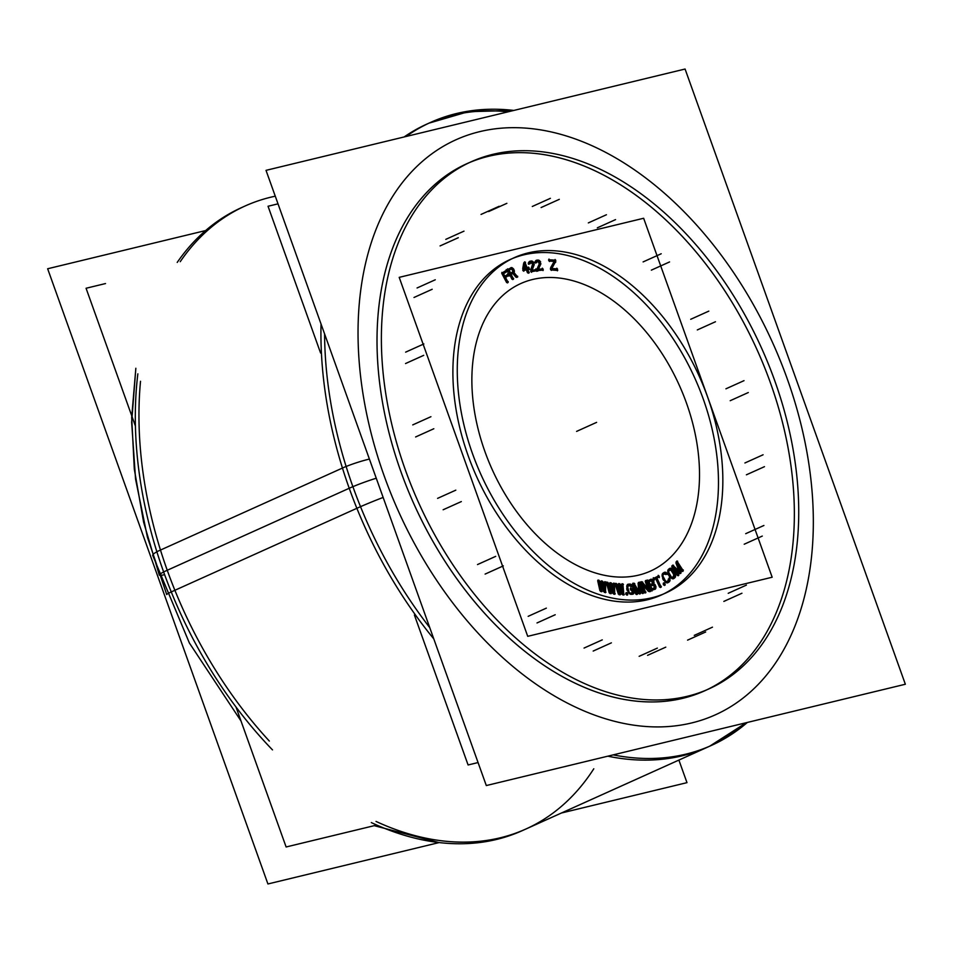 <?xml version="1.0" encoding="UTF-8"?>
<svg xmlns="http://www.w3.org/2000/svg" width="953" height="953" viewBox="0 0 953 953"><rect width="100%" height="100%" fill="white"/><g stroke="black" fill="none" stroke-linecap="round" stroke-linejoin="round"><path stroke-width="1.43" d="M469.09 162.737A289.128 188.11 65.7 0 1 770.358 382.641A289.128 188.11 -114.3 0 1 706.649 689.889M704.47 690.889A289.128 188.11 -114.3 0 1 401.01 471.949A289.128 188.11 65.7 0 1 466.899 163.702M663.443 594.017A183.989 119.709 -114.3 0 0 703.207 398.878A183.989 119.709 65.7 0 0 510.093 259.55A183.989 119.709 65.7 0 0 468.161 455.713A183.989 119.709 -114.3 0 0 661.275 595.041M507.056 282.219L505.054 277.776L507.056 282.219M505.495 277.406L508.175 275.703L507.58 274.595L508.175 275.703L505.495 277.406M507.544 274.524L504.876 276.227L507.544 274.524M504.399 276.525L503.089 274.023L504.399 276.525M503.518 273.654L506.674 271.653L506.091 270.533L506.674 271.653L503.518 273.654M506.055 270.461L502.171 272.939L506.055 270.461M501.731 273.297L506.591 282.517L501.731 273.297M511.153 274.285L512.821 273.428L515.859 277.144L512.845 273.451L511.153 274.285M516.347 276.894L513.619 272.915L516.347 276.894M513.643 272.093L512.738 268.949L510.534 268.103L512.738 268.949L513.643 272.093M510.439 268.115L507.889 269.425L510.439 268.115M507.413 269.711L511.928 279.169L507.413 269.711M512.428 278.919L510.677 274.559L512.428 278.919M601.26 591.003L601.677 583.724L601.26 591.003M602.082 585.321L603.666 591.646L602.082 585.321M604.345 592.123L605 592.289L604.345 592.123M605.012 591.932L604.81 582.676L605.012 591.932M604.309 582.545L604.178 587.834L604.309 582.545M604.131 589.836L602.117 582.009L601.343 581.818L602.117 582.009L604.131 589.836M600.855 581.699L600.509 586.965L600.855 581.699M600.378 588.894L598.317 581.068L600.378 588.894M597.722 580.913L599.913 590.705L597.722 580.913M600.569 591.182L601.236 591.348L600.569 591.182M610.528 593.028L610.504 585.499L610.528 593.028M611.016 587.179L612.922 593.445L611.016 587.179M613.601 593.802L614.244 593.898L613.601 593.802M614.232 593.6L613.506 584.106L614.232 593.6M612.993 584.022L613.184 589.395L612.993 584.022M613.255 591.491L610.825 583.701L610.099 583.581L610.825 583.701L613.255 591.491M609.586 583.51L609.563 588.894L609.586 583.51M609.551 590.92L607.085 583.129L609.551 590.92M606.501 583.033L609.217 592.873L606.501 583.033M609.884 593.242L610.528 593.338L609.884 593.242M619.664 594.148L619.2 586.405L619.664 594.148M619.819 588.156L622.035 594.327L619.819 588.156M622.714 594.577L623.333 594.612L622.714 594.577M623.31 594.35L622.059 584.677L623.31 594.35M621.535 584.642L622.035 590.086L621.535 584.642M622.226 592.242L619.402 584.523L618.711 584.487L619.402 584.523L622.226 592.242M618.187 584.463L618.473 589.931L618.187 584.463M618.58 592.039L615.745 584.332L618.58 592.039M615.15 584.296L618.39 594.124L615.15 584.296M619.057 594.374L619.688 594.41L619.057 594.374M626.752 594.374L626.359 593.54L626.752 594.374M625.799 593.54L626.014 594.41L625.799 593.54M633.411 591.908L632.863 589.871L633.411 591.908M632.84 589.812L632.554 588.728L630.898 588.835L632.554 588.728L632.84 589.812M630.338 588.871L630.636 589.978L630.338 588.871M631.243 590.11L632.006 590.062L632.125 592.885L632.006 590.062L631.243 590.11M631.636 593.111L630.338 593.195L631.636 593.111M629.683 593.028L630.398 593.159M629.659 593.016L628.551 591.813L629.659 593.016M628.253 591.17L627.396 587.977L628.253 591.17M627.312 587.239L627.753 586.012L627.312 587.239M627.824 585.976L629.611 585.678L631.065 586.726L629.611 585.678L627.491 586.44M631.184 586.869L632.03 586.822L631.184 586.869M631.946 586.631L630.064 584.57L627.705 584.582L630.064 584.57L631.946 586.631M626.681 588.68L627.181 590.515L626.681 588.68M632.721 594.064L633.495 592.778L632.721 594.064M639.856 587.298L641.691 592.98L639.856 587.298M642.536 592.826L639.392 583.033L638.617 583.165L639.392 583.033L642.536 592.826M638.105 583.248L638.713 591.217L638.105 583.248M638.808 592.468L633.805 583.963L633.066 584.082L633.805 583.963L638.808 592.468M632.518 584.165L635.663 593.969L632.518 584.165M636.521 593.814L634.055 586.143L636.521 593.814M635.294 588.192L638.51 593.516L635.294 588.192M639.713 593.29L639.213 585.285L639.713 593.29M644.967 592.278L641.81 583.796L644.967 592.278M642.846 584.975L648.409 591.36L642.846 584.975M649.029 591.265L649.708 591.074L649.029 591.265M649.684 590.991L645.765 581.33L649.684 590.991M645.229 581.485L647.826 588.466L645.229 581.485M648.338 589.836L641.762 582.426L641.047 582.617L641.762 582.426L648.338 589.836M640.511 582.76L644.145 592.516L640.511 582.76M653.46 583.593L653.031 581.294L651.102 579.638L647.659 580.699L651.102 579.638L653.031 581.294L653.46 583.593M647.135 580.889L651.185 590.55L647.135 580.889M651.721 590.384L654.401 589.383L651.721 590.384M654.497 589.299L655.319 587.119L653.722 584.272L655.319 587.119L654.497 589.299M657.999 576.22L653.627 578.34L657.999 576.22L658.475 577.232L658.011 576.231M653.139 578.59L653.603 579.591L653.139 578.59M654.103 579.353L655.652 578.602L659.619 587.119L655.664 578.614L654.103 579.353M660.119 586.869L656.426 578.245L660.119 586.869M656.927 577.983L658.475 577.232L656.927 577.983M664.277 584.677L663.8 583.724L664.277 584.677M663.181 584.07L663.657 585.023L663.181 584.07M668.97 578.614L668.327 579.031L668.97 578.614M668.267 579.15L668.291 580.377L666.874 581.556L668.291 580.377L668.267 579.15M666.826 581.58L665.694 581.544L666.826 581.58M665.67 581.533L665.027 580.985L665.67 581.533M664.575 580.389L663.014 577.435L664.575 580.389M662.776 576.744L663.085 574.802L662.776 576.744M664.479 573.944L665.849 574.54L664.479 573.944M666.302 574.254L665.933 573.17L663.896 572.729L665.933 573.17L666.302 574.254M662.633 578.542L663.526 580.234L662.633 578.542M667.696 582.605L669.316 580.782L669.006 578.697L669.316 580.782L667.696 582.605M668.422 574.742L669.387 576.398L668.422 574.742M673.437 578.554L674.712 577.268L674.736 574.456L671.936 569.656L669.673 568.631L671.936 569.656L674.736 574.456L674.712 577.268L673.437 578.554M678.667 566.273L681.788 571.109L678.667 566.273M682.193 570.716L676.904 561.96L682.193 570.716M675.903 562.878L678.881 570.942L675.903 562.878M679.286 572.026L672.806 565.915L679.286 572.026M671.805 566.856L677.333 575.409L671.805 566.856M677.738 575.016L673.545 567.952L677.738 575.016M675.153 569.418L679.465 573.361L675.153 569.418M679.823 573.003L680.216 572.276L679.823 573.003M680.168 572.157L677.369 564.259L680.168 572.157M523.578 270.64L526.354 269.83L527.438 272.689L526.354 269.83L523.578 270.64M528.26 272.439L527.176 269.592L528.26 272.439M527.712 269.437L528.558 269.199L527.712 269.437M528.522 269.115L528.081 267.948L527.235 268.186L528.081 267.948L528.522 269.115M524.972 263.814L526.675 268.269L524.221 262.814L524.972 263.802L523.936 269.639M523.733 262.957L522.721 268.675L523.733 262.957M522.756 270.021L523.03 270.735L522.756 270.021M535.86 270.735L535.55 269.806L532.024 270.497L535.55 269.806L535.86 270.735M531.631 270.438L533.644 264.565L532.93 262.468L530.452 261.372L529.451 261.67L531.369 261.42L532.93 262.468L533.644 264.565L531.631 270.438M528.45 262.706L528.248 263.35L528.45 262.706M528.462 264.231L529.094 264.1L528.319 263.326M530.225 262.54L532.644 263.862L530.738 269.973L532.644 263.862L530.225 262.54M531.333 271.748L535.908 270.866L531.333 271.748M538.159 261.61L539.279 263.898L537.087 268.853L539.279 263.898L538.719 261.992L537.361 261.479L538.159 261.61M537.611 270.628L542.305 270.128L537.611 270.628M542.257 269.961L541.995 269.068L538.338 269.461L541.995 269.068L542.257 269.961M537.992 269.318L540.196 262.921L538.85 260.884L536.622 260.467L538.85 260.884L540.196 262.921L537.992 269.318M535.109 261.515L534.871 262.158L535.109 261.515M535.026 263.04L535.693 262.968L534.931 262.135M535.765 262.945L537.718 261.122M555.039 261.884L551.465 268.496L555.039 261.884M554.813 260.777L549.202 260.026L554.813 260.777M548.642 259.978L548.809 260.8L548.642 259.978M549.416 261.086L554.181 261.408L550.727 267.543L554.181 261.408L549.416 261.086M550.393 268.579L550.62 269.723L550.393 268.579M551.227 269.997L556.766 270.378L551.227 269.997M556.707 270.104L556.504 269.103L551.692 268.77L556.504 269.103L556.707 270.104M512.5 272.082L510.582 273.07L512.5 272.082M509.14 270.044L511.046 269.056L509.14 270.044M511.118 269.056L512.392 269.878L512.785 271.688L512.392 269.878L511.118 269.056M510.093 273.332L508.652 270.318L510.093 273.332M523.554 269.187L524.364 264.624L523.554 269.187L526.842 268.222M524.686 265.446L525.853 268.508L524.686 265.446M525.877 268.579L524.031 269.127L525.877 268.579M648.981 581.628L651.483 580.925L652.519 583.403L651.483 580.925L648.981 581.628M652.209 583.76L650.184 584.523L652.209 583.76M649.66 584.689L648.457 581.83L649.66 584.689M654.044 585.928L654.068 588.037L654.044 585.928M654.02 588.084L652.007 588.847L654.02 588.084M651.471 589.014L650.184 585.952L651.471 589.014M650.708 585.75L653.651 585.368L650.708 585.75M668.78 570.74L669.661 570.049L668.78 570.74M672.758 577.435L673.938 574.802L670.805 569.989L670.007 569.942L671.925 571.061L674.045 575.552L672.151 577.625L670.471 576.41M670.412 576.458L668.732 573.575L670.412 576.458M668.47 572.908L668.291 571.967L668.47 572.908M668.291 571.943L668.649 570.942L668.291 571.943M478.061 762.555L468.09 764.973L414.412 615.054M320.589 353.003L268.043 206.253L278.014 203.847M376.769 825.06L286.114 846.979L236.01 707.031M135.433 426.11L86.068 288.259L105.521 283.553M369.395 459.06A26.279 3.669 162.7 0 0 346.13 466.493M383.142 497.442A26.279 1.179 157.9 0 0 360.52 506.662L171.254 591.92A26.279 1.179 157.9 0 0 166.727 594.553L147.393 537.111L135.552 479.061L131.645 422.203L135.85 368.263L131.681 417.45L134.313 469.198L143.617 522.196L159.306 575.076M905.35 684.242L685.076 69.033L266.018 170.349L486.304 785.558L905.35 684.242M399.641 452.866A289.128 188.11 65.7 0 0 708.841 688.924A289.128 188.11 65.7 0 0 768.273 363.748M780.459 397.782A289.128 188.11 65.7 0 0 471.258 161.736A289.128 188.11 65.7 0 0 411.839 486.912M561.436 813.004L686.982 782.651L678.893 760.077M439.142 842.571L267.924 883.967L47.65 268.758L205.645 230.555M156.888 551.811A26.279 3.669 162.7 0 0 152.706 555.373L189.373 642.977L241.002 720.98M428.981 123.14L468.245 111.704L513.834 110.429A341.698 222.311 65.7 0 0 430.744 122.341A341.698 222.311 65.7 0 0 406.109 136.47M324.58 333.895A341.698 222.311 65.7 0 0 360.508 506.639M275.274 196.187A341.698 222.311 65.7 0 0 180.224 261.694A341.698 222.311 65.7 0 1 245.124 205.979L241.49 207.623A341.698 222.311 65.7 0 0 177.21 262.42L177.21 262.42M137.851 373.85A341.698 222.311 65.7 0 0 171.254 591.92M429.743 627.61A341.698 222.311 65.7 0 1 346.106 466.41L156.852 551.692A341.698 222.311 65.7 0 0 272.487 749.88M613.184 754.883A341.698 222.311 65.7 0 0 711.51 745.377A341.698 222.311 65.7 0 0 747.355 722.445M371.313 822.582A341.698 222.311 65.7 0 0 522.256 830.659L711.51 745.377M772.168 577.232L643.644 218.261L399.2 277.359L527.724 636.33L399.2 277.359L643.644 218.261L399.2 277.359L527.724 636.33L399.2 277.359L643.644 218.261L399.2 277.359L527.724 636.33L399.2 277.359L643.644 218.261L772.168 577.232L527.724 636.33L772.168 577.232L643.644 218.261L772.168 577.232L527.724 636.33L772.168 577.232L643.644 218.261L772.168 577.232L527.724 636.33L772.168 577.232M468.888 442.859A183.989 119.709 65.7 0 0 665.647 593.064A183.989 119.709 65.7 0 0 703.469 386.144M711.224 407.801A183.989 119.709 65.7 0 0 514.465 257.584A183.989 119.709 65.7 0 0 476.643 464.516M506.686 282.541L508.223 281.564M501.874 272.367L507.437 282.934M506.96 269.985L501.802 273.261M507.52 272.07L506.222 269.592M503.148 273.987L507.592 271.164M505.245 276.942L503.22 273.082M508.461 274.035L504.506 276.549M509.009 276.12L507.711 273.654M505.126 277.74L509.081 275.226M508.152 282.469L505.197 276.835M510.748 274.524L513.75 272.987M513.512 279.205L510.856 273.654M512.011 279.158L513.619 278.336M507.592 268.794L512.75 279.598M511.368 267.674L507.484 269.675M512.154 267.686L510.474 267.972M513 268.341L511.153 267.531M513.738 269.115L511.975 267.71M513.619 270.283L513.214 269.437M514.203 270.747L514.036 270.056M514.215 272.403L514.203 270.08M513.667 272.903L514.441 271.248M517.693 276.989L513.453 271.867M515.942 277.132L517.67 276.239M512.881 272.665L516.812 277.454M513.429 271.641L510.165 273.32M513.179 270.247L513.345 270.938M512.023 268.829L513.19 270.271M508.723 270.295L511.975 268.615M510.903 273.761L508.831 269.413M524.341 262.123L522.971 269.913M525.52 262.349L523.781 262.861M527.462 268.794L524.805 261.801M529.046 267.579L526.747 268.246M529.32 269.651L528.319 267.031M527.223 269.496L529.523 268.829M529.058 272.963L527.426 268.686M527.509 272.665L529.249 272.153M526.604 268.925L528.224 273.213M523.102 270.7L527.319 269.473M522.816 268.639L523.816 271.248M524.615 263.707L526.64 269.032M530.714 269.89L531.524 272.32M533.346 264.005L530.75 271.105M533.156 262.98L533.156 265.196M531.5 262.492L532.584 263.421M530.654 262.182L532.465 262.349M530.154 262.54L530.75 262.42M529.546 262.909L531.024 262.111M529.165 264.088L529.249 263.373M528.415 264.112L530.082 263.79M529.201 261.634L528.581 263.707M529.785 261.265L528.724 262.587M530.821 261.062L529.034 261.849M530.535 261.336L529.939 261.456M532.382 261.217L530.452 261.122M533.12 261.73L531.357 260.967M533.942 262.659L532.096 261.074M533.442 263.266L533.001 262.42M533.716 264.553L533.573 263.647M533.644 265.244L533.716 264.529M531.881 270.878L534.276 264.505M536.527 269.485L531.607 270.449M536.646 271.319L535.824 268.889M530.821 271.724L536.884 270.545M537.051 268.71L537.766 271.152M540.006 263.159L537.027 269.902M539.863 262.146L539.755 264.315M538.219 261.575L539.279 262.575M537.349 261.158L539.184 261.467M536.849 261.503L537.456 261.444M534.99 262.873L536.694 262.683M535.896 260.514L535.169 262.48M536.503 260.193L535.36 261.408M537.575 260.086L535.717 260.705M537.289 260.372L536.682 260.431M539.16 260.36L537.194 260.109M539.874 260.919L538.123 260.026M540.673 261.896L538.862 260.193M540.148 262.48L539.743 261.622M540.375 263.778L540.268 262.873M540.268 264.434L540.375 263.743M538.195 269.782L540.923 263.731M542.996 268.794L537.933 269.33M543.019 270.592L542.305 268.15M537.075 270.509L543.305 269.854M555.682 262.349L555.099 259.478M551.573 268.996L555.79 261.182M557.517 268.901L551.322 268.484M557.41 270.843L556.862 268.174M550.667 269.699L557.779 270.175M550.691 267.34L551.31 270.426M554.956 260.717L550.572 268.496M548.857 260.777L555.194 261.217M548.999 259.061L549.5 261.515M555.742 260.205L548.642 259.716M601.7 591.765L602.225 582.855M599.973 590.681L602.26 591.253M598.079 579.996L600.64 591.503M599.699 581.056L597.71 580.556M601.033 589.359L599.02 580.222M601.414 580.83L600.843 589.311M603.142 581.902L600.843 581.342M604.821 590.3L602.439 581.08M604.833 581.664L604.631 590.252M606.275 582.688L604.285 582.188M605.489 592.706L605.774 581.902M603.726 591.61L606.025 592.182M602.01 582.807L604.428 592.444M611.04 593.767L611.016 584.618M609.277 592.837L611.552 593.183M606.811 582.116L609.991 593.612M608.443 583.022L606.489 582.724M610.242 591.384L607.74 582.259M610.099 582.617L610.051 591.348M611.85 583.546L609.575 583.2M613.982 591.944L611.123 582.771M613.47 583.129L613.792 591.92M614.947 584.022L612.982 583.724M614.768 594.338L614.399 583.272M612.993 593.409L615.257 593.755M610.802 584.582L613.72 594.172M620.224 594.851L619.664 585.499M618.473 594.088L620.701 594.207M615.435 583.379L619.2 594.803M617.079 584.141L615.15 584.046M619.319 592.504L616.341 583.427M618.664 583.558L619.128 592.48M620.415 584.332L618.187 584.201M622.988 592.695L619.664 583.617M621.975 583.736L622.797 592.695M623.453 584.499L621.523 584.392M623.893 595.065L622.881 583.784M622.106 594.291L624.334 594.41M619.462 585.487L622.869 594.994M627.479 595.065L626.883 592.623M626.061 594.386L627.813 594.374M626.133 592.623L626.729 595.077M627.55 593.302L625.799 593.326M634.114 592.385L632.863 587.81M633.578 592.754L633.483 591.861M633.435 593.945L634.21 592.027M632.816 594.243L633.995 593.088M632.042 594.327L633.614 593.719M630.672 594.267L632.983 594.124M629.85 593.969L631.684 594.35M629.135 593.397L630.886 594.362M628.361 592.409L630.136 594.16M627.932 591.432L629.23 593.481M627.598 590.324L628.599 592.718M626.824 587.119L628.063 591.682M626.776 586.047L627.098 588.501M626.979 585.237L626.824 587.37M627.503 584.463L626.729 586.393M628.122 584.177L626.943 585.333M628.897 584.094L627.324 584.689M630.267 584.141L627.956 584.296M631.089 584.451L629.254 584.07M631.803 585.011L630.052 584.058M632.578 586.012L630.803 584.249M632.816 587.262L631.815 584.868M631.16 586.679L633.03 586.56M631.327 586.012L631.66 586.655M629.671 585.642L630.91 586.226M628.301 585.571L630.612 585.416M627.372 587.108L627.503 586.417M627.467 587.965L627.384 587.072M628.956 591.634L627.705 587.06M628.718 591.992L628.325 591.11M629.742 592.992L628.694 591.956M632.637 592.849L630.326 592.992M632.578 592.361L631.696 593.076M632.983 591.515L633.006 592.194M632.327 589.145L633.173 592.218M630.695 589.955L633.006 589.8M630.648 587.953L631.374 590.61M633.542 588.466L630.35 588.68M639.499 584.368L642.453 593.564M640.261 593.874L639.677 584.392M638.593 593.469L640.702 593.123M634.186 585.297L639.451 594.017M637.295 594.41L634.341 585.225M635.734 593.945L637.545 593.648M632.792 583.248L636.425 594.553M634.781 583.653L632.542 584.022M639.677 592.873L633.936 583.105M638.558 582.343L639.368 592.921M640.38 582.736L638.129 583.105M643.311 593.421L639.677 582.116M641.75 592.957L643.573 592.659M645.765 592.814L642.06 582.879M644.216 592.48L645.967 592.004M640.761 581.854L644.931 593.04M642.727 582.069L640.559 582.664M649.303 590.133L641.81 581.675M645.479 580.568L649.1 590.288M647.016 580.901L645.264 581.378M650.47 591.527L646.301 580.341M648.505 591.313L650.673 590.717M641.869 583.045L649.422 591.706M655.366 585.071L653.639 583.51M655.974 586.905L654.985 584.523M655.819 586.905L655.688 586.214M655.724 588.513L655.855 586.25M655.307 589.24L655.95 587.334M654.532 589.442L655.867 588.394M651.256 590.526L655.354 588.978M647.361 579.984L651.983 591.027M651.292 579.293L647.206 580.83M652.102 579.376L650.363 579.484M652.924 580.103L651.078 579.138M653.639 580.949L651.912 579.388M653.46 582.104L653.091 581.247M654.008 582.581L653.877 581.878M653.913 584.177L654.044 581.926M648.516 581.771L651.947 580.472M650.458 585.154L648.683 580.925M653.15 583.367L649.732 584.654M653.127 582.652L652.71 583.534M652.424 580.996L653.127 582.676M651.495 580.639L652.436 581.02M654.544 585.69L654.52 587.87M653.222 584.773L654.556 585.714M650.244 585.892L653.675 584.606M652.269 589.49L650.411 585.047M654.973 587.691L651.542 588.99M658.94 575.779L653.21 578.566M659.285 577.661L658.201 575.326M656.498 578.209L659.405 576.791M661.203 587.179L656.617 577.339M659.702 587.096L661.322 586.309M655.855 577.709L660.429 587.548M653.687 579.579L656.581 578.161M653.329 577.697L654.413 580.032M665.111 585.106L663.967 582.795M663.753 585.035L665.194 584.213M663.336 583.141L664.491 585.452M664.706 583.212L663.252 584.034M669.888 578.126L668.351 579.114M670.138 580.127L669.22 577.709M669.78 581.187L669.923 578.805M669.34 581.783L670.019 580.02M668.72 582.223L669.864 580.865M667.565 582.795L669.447 581.58M666.79 582.855L668.422 582.414M666.052 582.581L667.767 582.795M665.134 581.89L667.088 582.926M664.527 581.068L666.147 582.628M663.955 580.043L665.42 582.116M662.454 577.03L664.706 581.27M662.132 575.922L663.05 578.352M662.085 574.969L662.526 577.304M662.323 573.92L662.18 576.303M662.764 573.337L662.085 575.088M663.383 572.896L662.228 574.242M664.539 572.312L662.657 573.527M665.313 572.253L663.681 572.693M666.052 572.527L664.336 572.324M666.957 573.218L665.015 572.193M667.493 574.433L666.028 572.36M665.956 574.576L667.481 573.587M664.908 573.837L665.504 574.004M664.324 573.956L664.932 573.837M663.276 574.719L665.17 573.503M662.788 576.553L662.871 575.147M663.097 577.423L662.788 576.517M665.42 580.806L663.181 576.565M665.206 581.08L664.646 580.341M666.909 581.544L665.182 581.056M668.815 580.401L666.933 581.616M668.518 579.698L668.363 580.353M668.756 578.84L668.958 579.531M668.887 568.965L667.839 570.442M669.876 568.369L668.208 569.68M670.626 568.238L669.054 568.834M671.365 568.453L669.673 568.393M672.294 569.084L670.328 568.191M672.937 569.858L671.269 568.405M673.545 570.859L672.008 568.87M675.153 573.801L672.747 569.668M675.522 574.897L674.51 572.503M675.617 575.862L675.081 573.527M675.451 576.946L675.463 574.516M675.046 577.589L675.617 575.743M674.462 578.102L675.522 576.625M673.473 578.697L675.141 577.375M672.723 578.816L674.295 578.233M671.984 578.614L673.676 578.674M671.055 577.983L673.021 578.864M670.412 577.196L672.079 578.65M669.804 576.208L671.341 578.185M668.196 573.265L670.602 577.387M667.827 572.169L668.839 574.564M667.731 571.192L668.279 573.527M667.91 570.108L667.886 572.55M668.303 569.477L667.731 571.312M668.887 570.835L670.555 569.513M668.815 573.563L668.839 570.716M671.281 576.851L668.875 572.717M674.474 576.231L672.794 577.542M674.116 575.505L673.997 576.184M673.664 573.885L674.116 575.529M672.068 570.216L674.474 574.337M671.424 570.335L672.008 571.05M669.733 570.013L670.888 569.965M677.476 563.426L682.693 571.478M681.061 573.003L677.631 563.354M679.608 573.468L681.169 571.967M673.568 567.273L680.454 573.575M678.87 575.171L673.664 567.118M677.488 575.517L678.834 574.23M671.829 565.879L678.238 575.779M673.533 565.224L671.865 566.821M680.275 572.253L672.687 565.105M676.106 561.805L680.049 572.479M677.666 561.234L675.999 562.83M683.325 570.871L676.916 560.96M681.943 571.216L683.289 569.918M697.31 329.929L715.465 321.745M576.589 431.399L594.779 423.192L576.589 431.399M690.711 319.291L708.806 311.131M746.402 474.808L764.497 466.66M725.924 388.812L744.031 380.652M730.201 400.701L748.296 392.541M651.352 270.14L669.554 261.944M643.12 261.908L661.215 253.76M597.34 227.815L615.543 219.619M588.335 222.907L606.43 214.747M541.09 207.551L559.28 199.344M532.286 206.479L550.381 198.331M488.675 211.542L506.865 203.334M481.051 214.425L499.146 206.277M445.79 239.358L463.98 231.15M440.072 245.922L458.274 237.726M417.069 287.973L435.271 279.777M413.995 297.479L432.185 289.271M405.644 352.145L423.847 343.95M405.537 363.546L423.728 355.338M412.744 424.895L430.935 416.699M415.615 436.962L433.806 428.755M437.594 498.359L455.796 490.164M443.133 509.772L461.323 501.576M477.513 564.557L495.703 556.361M485.113 574.087L503.315 565.891M528.165 616.329L546.355 608.133M537.004 622.952L555.206 614.745M584.058 648.064L602.26 639.868M593.195 651.054L611.385 642.846M639.153 656.319L657.344 648.111M647.575 655.342L665.778 647.147M687.566 640.142L705.661 631.994M694.272 635.377L712.463 627.169M723.863 601.403L741.946 593.242M728.211 593.302L746.402 585.094M744.21 544.223L762.293 536.074M745.711 533.68L763.913 525.472M744.901 462.979L763.091 454.772M744.924 723.029A341.698 222.311 -114.3 0 1 607.835 756.182A341.698 222.311 -114.3 0 0 707.876 747.021L525.901 829.027A341.698 222.311 -114.3 0 1 376.03 821.438A341.698 222.311 -114.3 0 0 593.79 768.785M349.227 488.27A341.698 222.311 -114.3 0 0 433.782 638.879A341.698 222.311 -114.3 0 1 349.227 488.27A341.698 222.311 65.7 0 1 321.042 324.02A341.698 222.311 65.7 0 0 349.227 488.27L167.251 570.275A341.698 222.311 65.7 0 1 140.52 381.295A341.698 222.311 65.7 0 0 167.251 570.275A341.698 222.311 -114.3 0 0 269.318 741.041A341.698 222.311 -114.3 0 1 167.251 570.275M352.896 486.673A26.279 2.43 -19.7 0 1 376.256 478.227A26.279 2.43 160.3 0 0 352.896 486.673A26.279 2.43 160.3 0 1 376.256 478.227M508.056 111.823A341.698 222.311 65.7 0 0 404.132 136.958A341.698 222.311 65.7 0 1 427.099 123.973L430.744 122.341M787.154 378.591A315.407 205.217 65.7 0 0 479.812 131.621A315.407 205.217 65.7 0 0 384.214 476A315.407 205.217 -114.3 0 0 691.556 722.97A315.407 205.217 -114.3 0 0 787.154 378.591A315.407 205.217 -114.3 0 1 691.556 722.97A315.407 205.217 -114.3 0 1 384.214 476A315.407 205.217 65.7 0 1 479.812 131.621A315.407 205.217 65.7 0 1 787.154 378.591M770.358 382.641A289.128 188.11 -114.3 0 1 682.729 698.335A289.128 188.11 -114.3 0 1 401.01 471.949A289.128 188.11 65.7 0 1 488.639 156.256A289.128 188.11 65.7 0 1 770.358 382.641M164.619 574.695A26.279 2.43 -19.7 0 1 163.642 571.991A26.279 2.43 160.3 0 0 164.619 574.695A26.279 2.43 160.3 0 1 163.642 571.991M596.602 422.37L578.411 430.577L596.602 422.37M352.872 486.626L163.618 571.907L352.872 486.626M703.207 398.878A183.989 119.709 65.7 0 0 523.924 254.82A183.989 119.709 65.7 0 0 468.161 455.713A183.989 119.709 -114.3 0 0 647.444 599.771A183.989 119.709 -114.3 0 0 703.207 398.878M686.422 402.94A157.71 102.602 -114.3 0 1 638.617 575.135A157.71 102.602 -114.3 0 1 484.958 451.651A157.71 102.602 65.7 0 1 532.751 279.455A157.71 102.602 65.7 0 1 686.422 402.94A157.71 102.602 -114.3 0 1 638.617 575.135A157.71 102.602 -114.3 0 1 484.958 451.651A157.71 102.602 65.7 0 1 532.751 279.455A157.71 102.602 65.7 0 1 686.422 402.94M746.247 722.719L709.735 746.163M427.409 123.83L418.319 128.262M374.231 825.667L438.833 842.535"/></g></svg>
